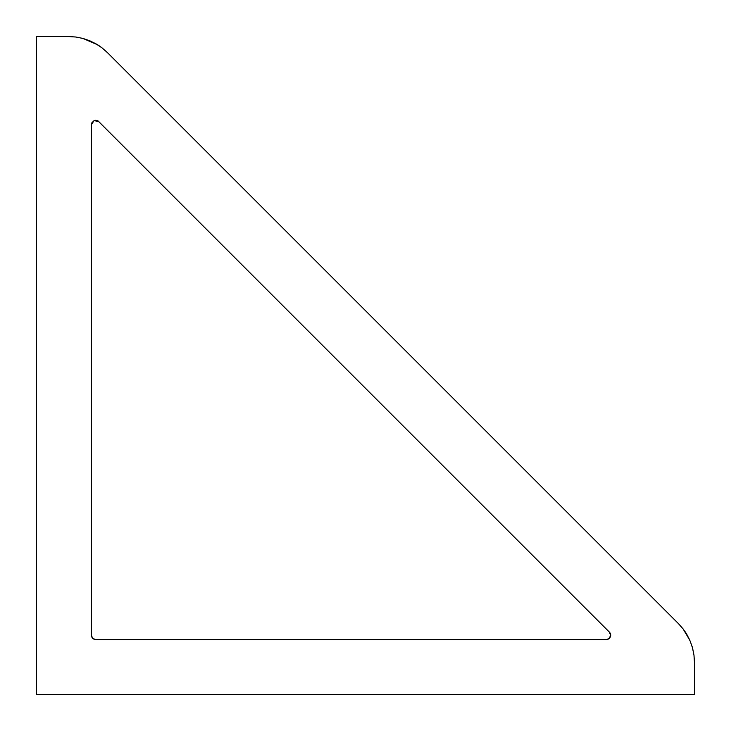 <?xml version="1.0" encoding="UTF-8"?>
<svg xmlns="http://www.w3.org/2000/svg" width="731" height="731" viewBox="0 0 731 731"><rect width="100%" height="100%" fill="white"/><g stroke="black" fill="none" stroke-linecap="round" stroke-linejoin="round"><path stroke-width="1.1" d="M607.306 639.515L606.328 639.625C608.969 639.342 610.431 637.88 610.714 635.239L609.042 638.684L610.705 635.55L609.042 638.684L610.705 635.55L609.426 632.141L97.981 120.889M94.08 120.624L96.903 120.441L94.619 120.441L96.903 120.441L98.859 121.574L94.08 120.624L91.375 124.672L91.375 635.239L91.375 124.672L91.713 122.991L94.08 120.624L91.375 124.672M610.705 634.974L610.422 633.667L610.568 636.372L609.426 638.337L606.328 639.625L95.761 639.625L92.663 638.337L91.375 635.239C91.658 637.88 93.12 639.342 95.761 639.625L94.473 639.433M610.193 633.165L609.426 632.141L610.714 635.239M685.038 631.621L685.989 633.083M686.391 633.722L689.406 639.36M689.744 640.118L683.12 628.962L678.395 623.57L107.43 52.605L102.038 47.88L96.081 43.897L89.648 40.726L82.859 38.414L97.342 44.646M691.974 646.058L692.22 646.853M692.449 647.648L693.984 655.177L692.586 648.141L690.274 641.352L692.586 648.141L693.984 655.177L694.45 662.332L693.984 655.177M75.823 37.016L68.668 36.55L75.823 37.016L82.859 38.414L75.878 37.025M98.009 45.057L99.398 45.971M100.814 46.967L102.121 47.944M36.55 694.45L694.45 694.45L694.45 662.332L694.45 694.45L36.55 694.45L36.55 36.55L36.55 694.45M68.668 36.55L36.55 36.55L68.668 36.55M98.137 120.98L609.7 632.443M82.859 38.414L89.648 40.726L96.081 43.897L102.038 47.88L107.43 52.605L678.395 623.57L683.12 628.962L687.103 634.919L690.274 641.352M95.752 120.286L94.619 120.441L95.752 120.286M95.761 639.625L606.328 639.625M610.677 634.718L610.422 633.667L610.677 634.718"/></g></svg>
